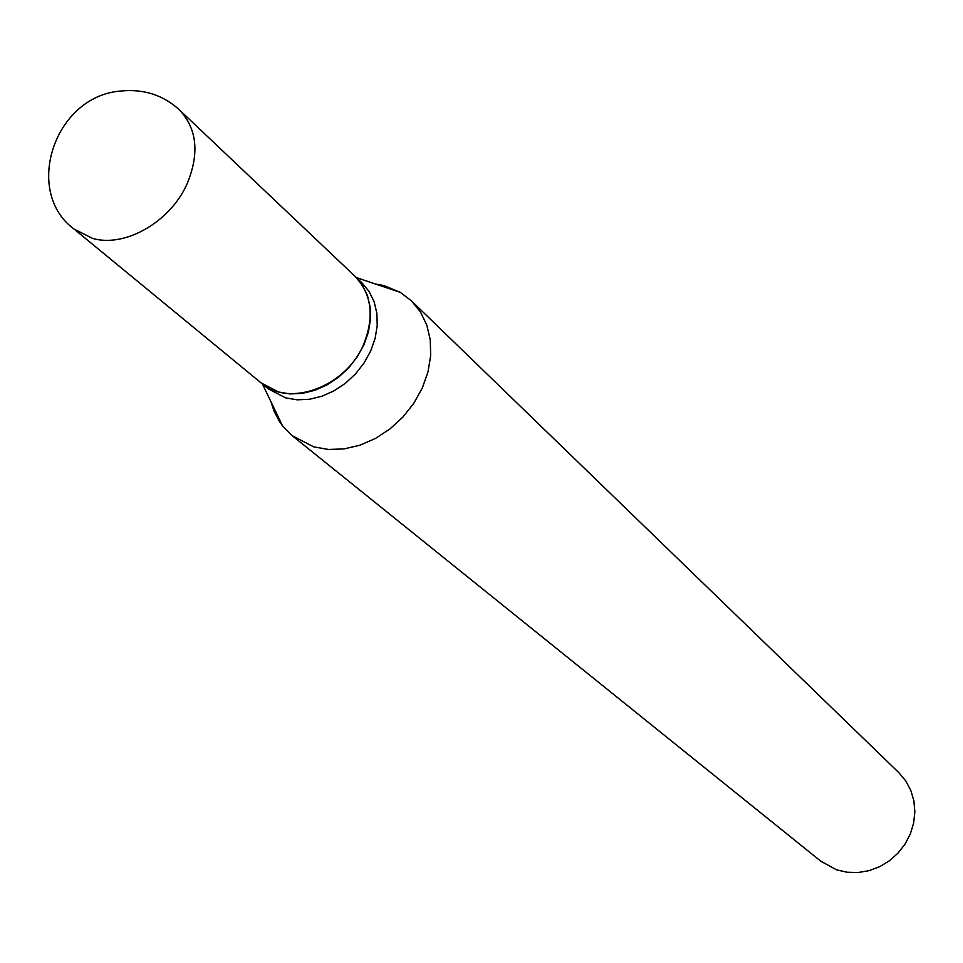 <?xml version="1.0" encoding="UTF-8"?>
<svg xmlns="http://www.w3.org/2000/svg" width="963" height="963" viewBox="0 0 963 963"><rect width="100%" height="100%" fill="white"/><g stroke="black" fill="none" stroke-linecap="round" stroke-linejoin="round"><path stroke-width="1.44" d="M354.902 276.176C371.537 293.727 374.559 316.177 363.978 343.538C346.668 386.705 289.02 408.156 260.817 382.696L74.031 229.038L92.556 238.403C125.094 247.985 170.836 221.61 187.352 183.259C199.618 152.973 196.946 128.488 179.323 109.806L354.902 276.176M355.07 276.345L362.365 285.108L367.397 295.376L370.141 306.932L370.478 319.355L368.372 332.151L363.906 344.826L357.237 356.888L348.63 367.878L338.41 377.34L326.987 384.923L314.805 390.34L302.346 393.373L290.08 393.927L278.488 391.989L260.997 382.853M355.239 276.513L362.004 282.905L369.106 291.476L374.126 301.72L376.87 313.24L377.219 325.614L375.137 338.35L370.695 350.977L364.062 362.991L355.491 373.921L345.32 383.346L333.944 390.894L321.811 396.275L309.4 399.284L297.182 399.826L285.626 397.888L268.376 388.92L261.19 382.997M375.149 283.916L383.852 285.566L400.343 292.379L411.442 300.853L898.876 772.699L905.726 780.861L910.781 790.346L913.875 800.783L914.85 811.785L913.67 822.944L910.384 833.826L905.1 844.009L898.022 853.11L889.427 860.766L879.628 866.7L869.023 870.672L858.021 872.538L847.031 872.237L836.474 869.794L820.753 861.163L292.283 435.758L282.508 425.802L279.27 421.192L274.022 411.057L271 401.848M411.442 300.853L420.434 311.916L426.802 325.073L430.268 339.831L430.678 355.636L427.993 371.887L422.312 387.969L413.837 403.232L402.883 417.087L389.895 429.004L375.365 438.502L359.873 445.219L344.032 448.914L328.431 449.456L313.697 446.856L292.283 435.758M179.323 109.806C163.036 94.94 143.415 88.692 120.447 91.064C54.265 96.252 23.04 191.697 74.031 229.038M262.442 384.032L282.508 425.802M356.418 277.621L400.343 292.379"/></g></svg>
